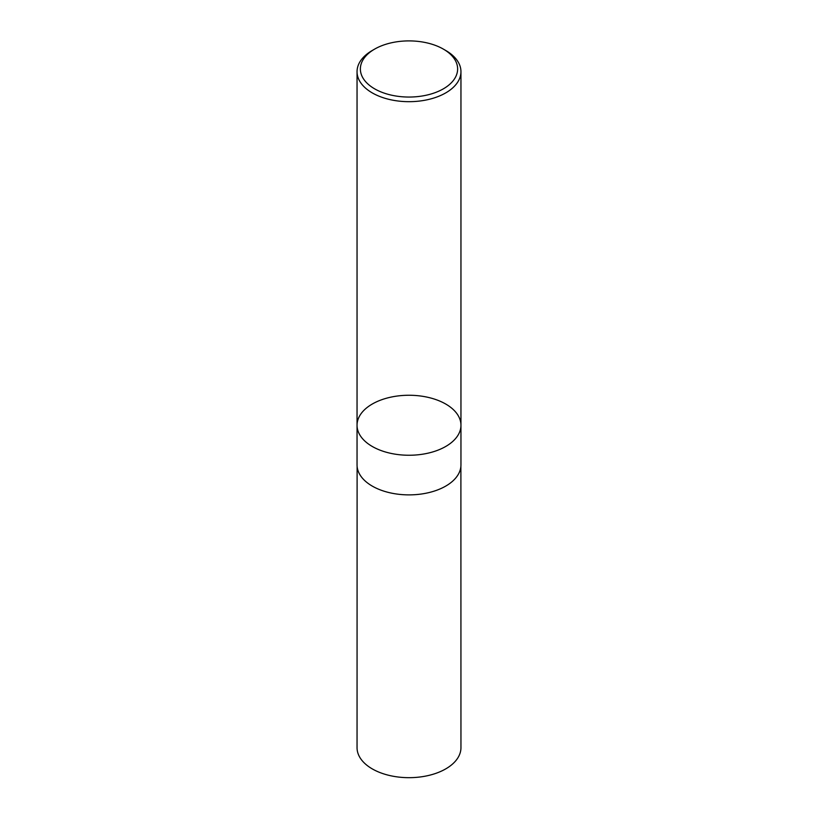 <?xml version="1.0" encoding="UTF-8"?>
<svg xmlns="http://www.w3.org/2000/svg" width="818" height="818" viewBox="0 0 818 818"><rect width="100%" height="100%" fill="white"/><g stroke="black" fill="none" stroke-linecap="round" stroke-linejoin="round"><path stroke-width="1.23" d="M445.738 50.481L443.387 49.121A48.63 28.078 180 0 1 443.387 88.825A48.63 28.078 180 0 1 374.613 88.825A48.63 28.078 180 0 1 374.613 49.121A48.63 28.078 180 0 1 443.387 49.121L445.738 50.481A51.953 29.99 180 0 1 460.953 71.687A51.953 29.99 180 0 1 428.877 99.397A51.953 29.99 180 0 1 372.262 92.894A51.953 29.99 180 0 1 357.047 71.687A51.953 29.99 180 0 1 372.262 50.481L374.613 49.121M372.262 446.464A51.953 29.99 180 0 1 357.047 425.248A51.953 29.99 0 0 0 372.262 446.464A51.953 29.99 0 0 0 428.877 452.967A51.953 29.99 0 0 0 460.953 425.248A51.953 29.99 180 0 1 428.877 452.967A51.953 29.99 180 0 1 372.262 446.464M372.262 486.096A51.953 29.99 180 0 1 357.047 464.89L357.047 425.248A51.953 29.99 0 0 1 409 395.258A51.953 29.99 0 0 1 460.953 425.248L460.953 464.89A51.953 29.99 180 0 1 428.877 492.6A51.953 29.99 180 0 1 372.262 486.096M460.892 466.332L460.953 747.683A51.953 29.99 180 0 1 428.888 775.392A51.953 29.99 180 0 1 372.262 768.889A51.953 29.99 180 0 1 357.047 747.683L357.108 466.332M357.047 71.687L357.047 425.248M460.953 71.687L460.953 425.248"/></g></svg>
